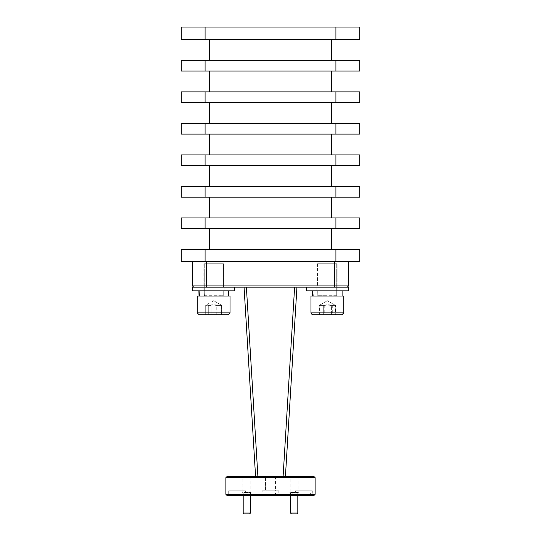 <?xml version="1.0" encoding="UTF-8"?>
<svg xmlns="http://www.w3.org/2000/svg" width="541" height="541" viewBox="0 0 541 541"><rect width="100%" height="100%" fill="white"/><g stroke="black" fill="none" stroke-linecap="round" stroke-linejoin="round"><path stroke-width="0.41" stroke-dasharray="2.71 2.03" d="M290.497 495.515L290.497 492.635L297.814 492.635L290.497 492.635L289.99 493.142L298.321 493.142L289.99 493.142M290.497 513.017L297.814 513.017M294.358 476.486L291.437 476.486L294.358 476.486M296.874 476.486L297.712 477.324L290.598 477.324L297.712 477.324L297.712 476.486L290.598 476.486L290.598 477.324L291.437 476.486M296.874 513.95L291.437 513.95M318.142 290.875L348.424 290.875L312.597 290.875L312.637 296.028L343.738 296.028L310.96 296.028L342.101 296.028L312.637 296.028L312.847 290.875L327.352 290.875L317.168 290.875L318.142 290.875L317.817 295.711L327.352 295.711L317.1 296.028L317.797 295.711L317.77 290.875L316.816 290.875L337.888 290.875L316.837 290.875L317.79 290.875L317.783 295.711L317.1 296.028L336.948 295.711L317.783 295.711M234.72 287.129L225.076 287.129L234.72 287.129L234.72 290.875L192.576 290.875L234.72 290.875L192.576 290.875L192.576 287.129L348.424 287.129L306.28 287.129L348.424 287.129L348.424 290.875L317.77 290.875M312.603 290.875L342.101 290.875L312.772 290.875L317.831 290.875L318.162 295.711M317.79 290.875L336.948 290.875L336.948 295.711L336.718 295.088L317.986 295.088L336.718 295.088A0.933 0.933 0 0 0 336.948 295.711L336.948 290.875L317.831 290.875M317.75 293.384L317.986 295.088A0.933 0.933 0 0 1 317.046 296.028L317.506 296.028M327.352 263.717L336.718 263.717L327.352 263.717M343.738 312.887A1.873 1.873 0 0 1 341.865 314.761L312.833 314.761A1.873 1.873 0 0 1 310.96 312.887L343.738 312.887L310.96 312.887L343.738 312.887L343.738 296.028L310.96 296.028M323.295 305.395L327.352 304.766L319.237 305.395L323.295 305.395L323.295 314.761L331.403 314.761L319.237 314.761L323.295 314.761L323.295 305.395M203.801 296.028L199.02 296.028L198.899 290.875L224.184 290.875L203.112 290.875L224.184 290.875L203.132 290.875L204.085 290.875L204.079 295.711L203.396 296.028L228.403 296.028L199.426 296.028L223.25 295.711L204.052 295.711L204.085 290.875L223.25 290.875L199.074 290.875L199.426 296.028L203.808 296.028M199.02 296.028L199.426 296.028M210.733 290.875L228.403 290.875L210.733 290.875M211.795 263.717L223.014 263.717L211.795 263.717M227.883 314.761L199.135 314.761L228.167 314.761L230.04 312.887L197.262 312.887L230.04 312.887L197.262 312.887L199.135 314.761L227.883 314.761M230.04 296.028L197.262 296.028L230.04 296.028L197.262 296.028L197.262 312.887M205.702 314.761L205.702 305.395L212.261 304.766L216.244 305.395L221.6 305.395L221.066 304.989L221.6 305.395L219.01 305.395L215.034 304.766L211.064 305.395L205.702 305.395L206.236 304.989L205.695 305.395L212.268 304.766L216.238 305.395L216.244 314.761L205.695 314.761L221.6 314.761L205.702 314.761L221.6 314.761L221.6 305.395L219.017 305.395L219.01 314.761L219.017 305.395L215.041 304.766L211.058 305.395L205.695 305.395L205.695 314.761M329.422 287.129L316.816 287.129L329.422 287.129M335.461 314.761L331.403 314.761L331.403 305.395L327.352 304.766L331.403 305.395L331.403 314.761L335.461 314.761L335.461 305.395L331.403 305.395L335.461 305.395L327.352 300.708L319.4 305.395L321.99 305.395L321.99 314.761L319.4 314.761L319.4 305.395L324.756 305.395L328.732 304.766L335.305 305.395L335.305 314.761L319.4 314.761L335.305 314.761L329.942 314.761L329.942 305.395L335.305 305.395L327.352 300.708L319.237 305.395L319.237 314.761M321.99 305.395L325.966 304.766L329.942 305.395M196.599 261.371L344.401 261.371L196.599 261.371M192.481 261.371L192.481 285.939L348.519 285.939L347.329 287.129M243.186 495.515L243.186 492.635L250.503 492.635L243.186 492.635L242.679 493.142L251.01 493.142L242.679 493.142M243.186 513.017L250.503 513.017M245.621 476.486L249.563 476.486L245.621 476.486M249.563 476.486L250.402 477.324L243.288 477.324L250.402 477.324L250.402 476.486L243.288 476.486L243.288 477.324L244.126 476.486M249.563 513.95L244.126 513.95M315.105 477.676L225.895 477.676M225.895 494.332L315.105 494.332M227.085 476.486L313.915 476.486M244.059 287.129L244.742 287.129L244.059 287.129L255.575 476.486L256.258 476.486L255.575 476.486M294.608 287.129L244.742 287.129L294.608 287.129L283.099 476.486L257.901 476.486L283.099 476.486M256.258 476.486L257.901 476.486L256.258 476.486M296.941 287.129L296.258 287.129L296.941 287.129L285.425 476.486L284.742 476.486L285.425 476.486M203.815 263.717L203.815 287.129L223.48 287.129L203.815 287.129L223.48 287.129L203.815 287.129L203.815 263.717L223.48 263.717L223.48 287.129L223.48 263.717L203.815 263.717M317.52 263.717L317.52 287.129L337.185 287.129L317.52 287.129L337.185 287.129L317.52 287.129L317.52 263.717L337.185 263.717L337.185 287.129L337.185 263.717L317.52 263.717M248.197 493.142L292.803 493.142L248.197 493.142L248.197 495.515L292.803 495.515L248.197 495.515M292.803 493.142L292.803 495.515M312.279 490.761L295.629 490.761L312.279 490.761L312.279 495.515L310.635 495.515L312.279 495.515M310.635 493.142L310.635 495.515L310.635 493.142L275.47 493.142L275.47 495.515L275.47 493.142L278.825 493.142L262.175 493.142L310.635 493.142M295.629 490.761L295.629 493.142M308.999 476.486L298.903 476.486L308.999 476.486L308.999 490.761L298.903 490.761L308.999 490.761M298.903 476.486L298.903 490.761M278.825 490.761L278.825 493.142L278.825 490.761L262.175 490.761L262.175 493.142L265.53 493.142L265.53 495.515L275.47 495.515L265.53 495.515L265.53 493.142L262.175 493.142L262.175 490.761L278.825 490.761M275.545 476.486L275.545 490.761L265.455 490.761L275.545 490.761L265.455 490.761L275.545 490.761L275.545 476.486L265.455 476.486L265.455 490.761L265.455 476.486L275.545 476.486M245.371 490.761L228.721 490.761L245.371 490.761L245.371 493.142L230.365 493.142L230.365 495.515L230.365 493.142L245.371 493.142M228.721 495.515L230.365 495.515L228.721 495.515L228.721 490.761M242.097 476.486L232.001 476.486L242.097 476.486L242.097 490.761L232.001 490.761L242.097 490.761M232.001 476.486L232.001 490.761M297.814 495.515L297.814 492.635L298.321 493.142M290.598 476.486L297.712 476.486M250.503 495.515L250.503 492.635L251.01 493.142M243.288 476.486L250.402 476.486M242.862 476.486L250.828 476.486L242.862 476.486L242.862 492.364L250.828 492.364L251.606 493.142L242.084 493.142L251.606 493.142M250.828 476.486L250.828 492.364L242.862 492.364L242.084 493.142M290.172 476.486L298.138 476.486L290.172 476.486L290.172 492.364L298.138 492.364L298.916 493.142L289.394 493.142L298.916 493.142M298.138 476.486L298.138 492.364L290.172 492.364L289.394 493.142M206.534 287.129L225.076 287.129L206.534 287.129L206.534 261.371M274.125 495.515L266.875 495.515L274.125 495.515L274.125 476.486L266.875 476.486L274.125 476.486L274.125 495.515M265.53 493.142L230.365 493.142L265.53 493.142M265.53 495.515L230.365 495.515L265.53 495.515M310.635 495.515L275.47 495.515L310.635 495.515M313.915 495.515L227.085 495.515M344.401 261.371L348.519 261.371L344.401 261.371M211.058 305.395L211.058 314.761L211.064 305.395M208.292 305.395L208.292 314.761L208.285 305.395M204.464 295.711L204.133 290.875L204.464 295.711M324.756 305.395L324.756 314.761M332.708 305.395L332.708 314.761M216.238 314.761L216.238 305.395L221.6 305.395L221.6 314.761M319.4 314.761L335.305 314.761M312.847 290.875L337.888 290.875L306.28 290.875L306.28 287.129M266.098 476.486L274.902 476.486L266.098 476.486L266.098 472.104L274.902 472.104L266.098 472.104L266.098 476.486M266.875 476.486L266.875 495.515L266.875 476.486M274.902 476.486L274.902 472.104L274.902 476.486M181.289 27.05L359.711 27.05L359.711 39.54L335.92 39.54L335.92 27.05M181.289 39.54L335.92 39.54M209.543 39.54L331.457 39.54L209.543 39.54L209.543 60.355L331.457 60.355L331.457 39.54M331.457 60.355L209.543 60.355M335.92 60.355L359.711 60.355L359.711 71.06L335.92 71.06L335.92 60.355L181.289 60.355M181.289 71.06L335.92 71.06M331.457 71.06L209.543 71.06L331.457 71.06L331.457 91.875L209.543 91.875L209.543 71.06M209.543 91.875L331.457 91.875M335.92 91.875L359.711 91.875L359.711 102.58L335.92 102.58L335.92 91.875L181.289 91.875M181.289 102.58L335.92 102.58M331.457 102.58L209.543 102.58L331.457 102.58L331.457 123.395L209.543 123.395L209.543 102.58M209.543 123.395L331.457 123.395M335.92 123.395L359.711 123.395L359.711 134.1L335.92 134.1L335.92 123.395L181.289 123.395M181.289 134.1L335.92 134.1M331.457 134.1L209.543 134.1L331.457 134.1L331.457 154.915L209.543 154.915L209.543 134.1M209.543 154.915L331.457 154.915M335.92 154.915L359.711 154.915L359.711 165.62L335.92 165.62L335.92 154.915L181.289 154.915M181.289 165.62L335.92 165.62M331.457 165.62L209.543 165.62L331.457 165.62L331.457 186.435L209.543 186.435L209.543 165.62M209.543 186.435L331.457 186.435M181.289 186.435L359.711 186.435L359.711 197.14L335.92 197.14L335.92 186.435M181.289 197.14L335.92 197.14M331.457 197.14L209.543 197.14L331.457 197.14L331.457 217.955L209.543 217.955L209.543 197.14M209.543 217.955L331.457 217.955M181.289 217.955L359.711 217.955L359.711 228.66L335.92 228.66L335.92 217.955M181.289 228.66L335.92 228.66M331.457 228.66L209.543 228.66L331.457 228.66L331.457 249.475L209.543 249.475L209.543 228.66M209.543 249.475L331.457 249.475M335.92 249.475L359.711 249.475L359.711 261.371L335.92 261.371L335.92 249.475L181.289 249.475M181.289 261.371L335.92 261.371M222.831 295.088L204.282 295.088L222.831 295.088M334.466 261.371L334.466 287.129M246.392 287.129L257.901 476.486M205.08 39.54L205.08 27.05M205.08 71.06L205.08 60.355M205.08 102.58L205.08 91.875M205.08 134.1L205.08 123.395M205.08 165.62L205.08 154.915M205.08 197.14L205.08 186.435M205.08 228.66L205.08 217.955M205.08 261.371L205.08 249.475M316.816 290.875L316.816 287.129L316.816 290.875M317.986 295.088L317.986 263.717L317.986 295.088M203.112 290.875L203.112 287.129L203.112 290.875M223.25 295.711L223.25 290.875L223.25 295.711M204.282 295.088L204.282 263.717L204.282 295.088M213.648 300.708L206.236 304.989L213.648 300.708L221.066 304.989L213.648 300.708M223.014 295.088L223.014 263.717L223.014 295.088M224.184 290.875L224.184 287.129L224.184 290.875M336.718 295.088L336.718 263.717L336.718 295.088M337.888 290.875L337.888 287.129L337.888 290.875M317.75 292.857L317.75 290.875"/><path stroke-width="0.81" d="M297.814 513.017L290.497 513.017L291.437 513.95L296.874 513.95L297.814 513.017L297.814 495.515M234.72 287.129L234.72 290.875L192.576 290.875L192.576 287.129L348.424 287.129L348.424 290.875L306.28 290.875L306.28 287.129M312.772 290.875L313.124 296.028M341.581 314.761L335.305 314.761L341.581 314.761M310.96 296.028L310.96 312.887L312.833 314.761L341.865 314.761L343.738 312.887L310.96 312.887L310.96 296.028L343.738 296.028L343.738 312.887M199.074 290.875L199.426 296.028M199.135 314.761L228.167 314.761L230.04 312.887L197.262 312.887L199.135 314.761M197.262 312.887L197.262 296.028L230.04 296.028L230.04 312.887L230.04 296.028M347.329 287.129L348.519 285.939L348.519 261.371L348.519 285.939L192.481 285.939L193.671 287.129L192.481 285.939L192.481 261.371M250.503 513.017L243.186 513.017L244.126 513.95L249.563 513.95L250.503 513.017L250.503 495.515M227.085 495.515L313.915 495.515L315.105 494.332L225.895 494.332L227.085 495.515M225.895 494.332L225.895 477.676L227.085 476.486L313.915 476.486L315.105 477.676L315.105 494.332M285.425 476.486L296.941 287.129M244.059 287.129L255.575 476.486M225.895 477.676L315.105 477.676M221.6 314.761L216.244 314.761M199.02 296.028L198.899 290.875M329.942 314.761L321.99 314.761M312.718 296.028L312.597 292.857M181.289 39.54L181.289 27.05L359.711 27.05L359.711 39.54L181.289 39.54L181.289 27.05M331.457 60.355L331.457 39.54M209.543 60.355L209.543 39.54M181.289 71.06L359.711 71.06L359.711 60.355L181.289 60.355L181.289 71.06L181.289 60.355M209.543 91.875L209.543 71.06M331.457 91.875L331.457 71.06M181.289 102.58L359.711 102.58L359.711 91.875L181.289 91.875L181.289 102.58L181.289 91.875M209.543 123.395L209.543 102.58M331.457 123.395L331.457 102.58M181.289 134.1L359.711 134.1L359.711 123.395L181.289 123.395L181.289 134.1L181.289 123.395M209.543 154.915L209.543 134.1M331.457 154.915L331.457 134.1M181.289 165.62L359.711 165.62L359.711 154.915L181.289 154.915L181.289 165.62L181.289 154.915M209.543 186.435L209.543 165.62M331.457 186.435L331.457 165.62M181.289 197.14L359.711 197.14L359.711 186.435L181.289 186.435L181.289 197.14L181.289 186.435M209.543 217.955L209.543 197.14M331.457 217.955L331.457 197.14M181.289 228.66L359.711 228.66L359.711 217.955L181.289 217.955L181.289 228.66L181.289 217.955M209.543 249.475L209.543 228.66M331.457 249.475L331.457 228.66M181.289 261.371L359.711 261.371L359.711 249.475L181.289 249.475L181.289 261.371L181.289 249.475M334.466 261.371L334.466 287.129M257.901 476.486L246.392 287.129M294.608 287.129L283.099 476.486M206.534 261.371L206.534 287.129M335.92 39.54L335.92 27.05M205.08 39.54L205.08 27.05M335.92 71.06L335.92 60.355M205.08 71.06L205.08 60.355M205.08 102.58L205.08 91.875M335.92 102.58L335.92 91.875M205.08 134.1L205.08 123.395M335.92 134.1L335.92 123.395M205.08 165.62L205.08 154.915M335.92 165.62L335.92 154.915M335.92 197.14L335.92 186.435M205.08 197.14L205.08 186.435M335.92 228.66L335.92 217.955M205.08 228.66L205.08 217.955M335.92 261.371L335.92 249.475M205.08 261.371L205.08 249.475M342.101 296.028L342.101 290.875L342.101 296.028M228.403 296.028L228.403 290.875L228.403 296.028M243.186 495.515L243.186 513.017M312.597 296.028L312.597 290.875M290.497 495.515L290.497 513.017"/></g></svg>
